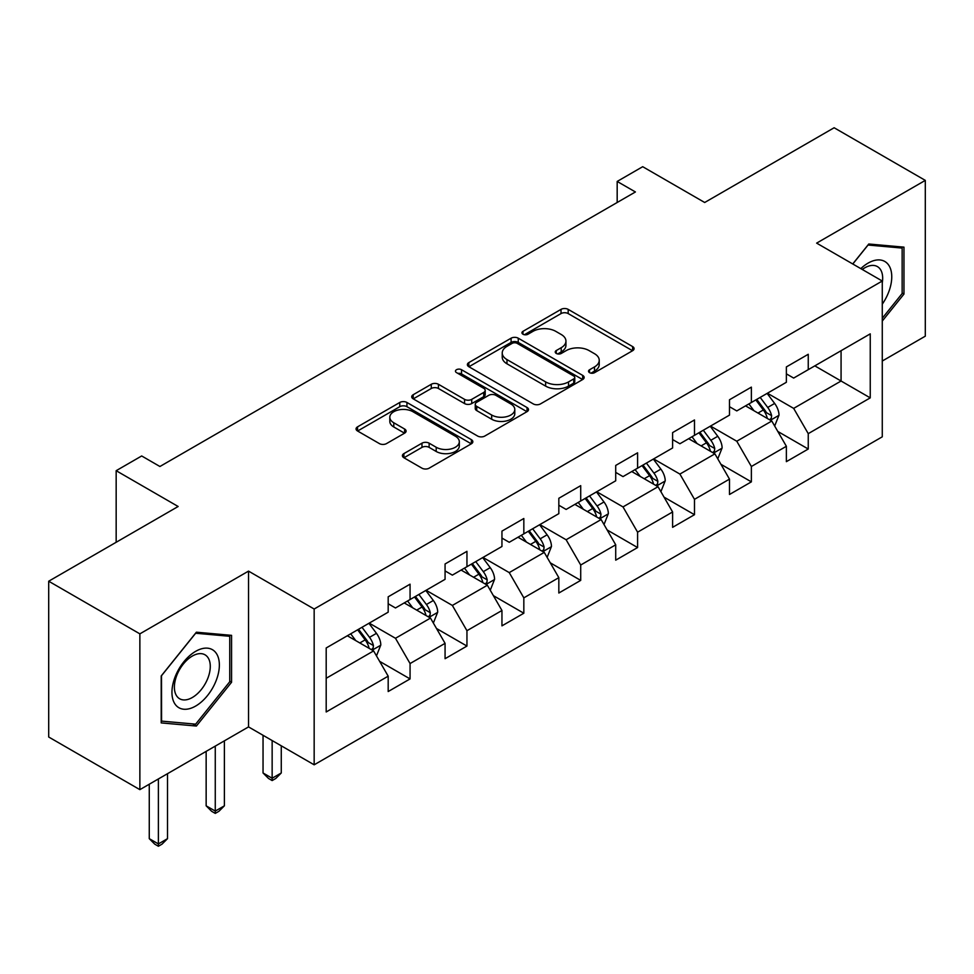 <?xml version="1.0" encoding="UTF-8"?>
<svg xmlns="http://www.w3.org/2000/svg" width="974" height="974" viewBox="0 0 974 974"><rect width="100%" height="100%" fill="white"/><g stroke="black" fill="none" stroke-linecap="round" stroke-linejoin="round"><path stroke-width="1.46" d="M589.562 372.665A3.543 2.045 0 0 0 594.578 372.665L632.613 350.701A5.065 2.922 0 0 0 634.086 348.631A5.065 2.922 0 0 0 632.613 346.574L568.183 309.379A5.065 2.922 0 0 0 561.024 309.379L522.989 331.33A3.543 2.045 0 0 0 521.954 332.779A3.543 2.045 0 0 0 522.989 334.228A3.543 2.045 0 0 0 528.005 334.228L532.924 331.379A16.193 9.35 0 0 1 555.837 331.379L561.207 334.484A16.193 9.35 0 0 1 565.943 341.095A16.193 9.35 0 0 1 561.207 347.706L556.276 350.543A3.543 2.045 0 0 0 555.241 351.991A3.543 2.045 0 0 0 556.276 353.44A3.543 2.045 0 0 0 561.292 353.44L566.211 350.603A16.193 9.35 0 0 1 589.124 350.603L594.493 353.696A16.193 9.35 0 0 1 599.229 360.307A16.193 9.35 0 0 1 594.493 366.93L589.562 369.767A3.543 2.045 0 0 0 588.527 371.216A3.543 2.045 0 0 0 589.562 372.665L589.562 369.767M403.893 453.616A5.065 2.922 0 0 0 402.408 455.674A5.065 2.922 0 0 0 403.893 457.743L421.973 468.177A5.065 2.922 0 0 0 429.132 468.177L471.367 443.791A5.065 2.922 0 0 0 472.84 441.733A5.065 2.922 0 0 0 471.367 439.664L406.937 402.469A5.065 2.922 0 0 0 399.778 402.469L357.543 426.856A5.065 2.922 0 0 0 356.058 428.913A5.065 2.922 0 0 0 357.543 430.983L379.373 443.584A5.065 2.922 0 0 0 386.532 443.584L404.612 433.15A5.065 2.922 0 0 0 406.097 431.092A5.065 2.922 0 0 0 404.612 429.023L393.788 422.765A13.539 7.816 0 0 1 389.819 417.237A13.539 7.816 0 0 1 398.171 410.017A13.539 7.816 0 0 1 412.927 411.71L455.345 436.206A13.539 7.816 0 0 1 459.314 441.733A13.539 7.816 0 0 1 450.95 448.953A13.539 7.816 0 0 1 436.194 447.261L429.132 443.182A5.065 2.922 0 0 0 421.973 443.182L403.893 453.616L403.893 457.743M882.274 361.025L925.3 336.176L925.3 180.385L834.134 127.752L704.689 202.495L642.706 166.7L617.175 181.444L635.413 191.963L159.919 466.497L141.68 455.966L116.162 470.698L116.162 542.287M139.866 633.855L139.866 789.646L248.528 726.908L248.528 571.117L139.866 633.855L48.7 581.222L178.145 506.492L116.162 470.698M248.528 571.117L314.164 609.018L882.274 281.023L882.274 436.815L314.164 764.809L314.164 609.018M925.3 180.385L816.638 243.123L882.274 281.023M533.289 403.918A5.065 2.922 0 0 0 540.448 403.918L582.671 379.531A5.065 2.922 0 0 0 584.157 377.462A5.065 2.922 0 0 0 582.671 375.392L518.253 338.197A5.065 2.922 0 0 0 511.094 338.197L468.859 362.584A5.065 2.922 0 0 0 467.374 364.653A5.065 2.922 0 0 0 468.859 366.723L533.289 403.918M457.926 373.419A3.543 2.045 0 0 1 461.518 373.931L461.518 369.718L527.019 407.534A5.065 2.922 0 0 1 528.505 409.591A5.065 2.922 0 0 1 527.019 411.661L484.784 436.048A5.065 2.922 0 0 1 477.625 436.048L413.207 398.853L413.207 394.714A5.065 2.922 0 0 0 411.722 396.783A5.065 2.922 0 0 0 413.207 398.853M413.207 394.714L431.275 384.28A5.065 2.922 0 0 1 438.434 384.28L464.561 399.364A5.065 2.922 0 0 0 471.72 399.364L483.713 392.449A5.065 2.922 0 0 0 485.198 390.379A5.065 2.922 0 0 0 483.713 388.309L456.514 372.604A3.543 2.045 0 0 1 455.467 371.167A3.543 2.045 0 0 1 457.658 369.268A3.543 2.045 0 0 1 461.518 369.718M139.866 789.646L48.7 737.014L48.7 581.222M379.617 661.334L410.066 678.915L410.066 663.55L445.069 643.339L445.069 658.704L466.948 646.066L466.948 630.702L501.951 610.491L501.951 625.856L523.829 613.23L523.829 597.866L558.832 577.655L558.832 593.02L580.711 580.382L580.711 565.017L615.714 544.807L615.714 560.172L637.593 547.546L637.593 532.181L672.608 511.971L672.608 527.336L694.486 514.698L694.486 499.333L729.489 479.123L729.489 494.488L751.368 481.862L751.368 466.497L786.371 446.287L786.371 461.652L808.25 449.026L808.25 433.649L870.245 397.867L870.245 333.863L841.073 350.701L841.073 381.017L870.245 397.867M410.066 678.915L388.188 691.54L388.188 676.175L326.193 711.97L326.193 647.966L388.188 612.171L388.188 596.806L410.066 584.181L410.066 599.546L445.069 579.335L445.069 563.97L466.948 551.333L466.948 566.698L501.951 546.487L501.951 531.122L523.829 518.497L523.829 533.862L558.832 513.651L558.832 498.286L580.711 485.649L580.711 501.013L615.714 480.803L615.714 465.438L637.593 452.813L637.593 468.177L672.608 447.967L672.608 432.602L694.486 419.964L694.486 435.329L729.489 415.119L729.489 399.754L751.368 387.128L751.368 402.493L786.371 382.283L786.371 366.918L808.25 354.28L808.25 369.657L870.245 333.863M404.222 602.918L430.484 618.076L395.481 638.287L369.219 623.129M388.188 603.758L395.481 607.971L410.066 599.546M395.481 638.287L410.066 663.55M430.484 618.076L445.069 643.339M461.116 570.07L487.365 585.228L452.362 605.438L426.101 590.281M445.069 570.91L452.362 575.123L466.948 566.698M452.362 605.438L466.948 630.702M487.365 585.228L501.951 610.491M517.998 537.234L544.247 552.392L509.244 572.602L482.994 557.445M501.951 538.074L509.244 542.287L523.829 533.862M509.244 572.602L523.829 597.866M544.247 552.392L558.832 577.655M574.879 504.386L601.128 519.544L566.125 539.754L539.876 524.596M558.832 505.226L566.125 509.439L580.711 501.013M566.125 539.754L580.711 565.017M601.128 519.544L615.714 544.807M631.761 471.55L658.022 486.708L623.007 506.918L596.758 491.76M615.714 472.39L623.007 476.603L637.593 468.177M623.007 506.918L637.593 532.181M658.022 486.708L672.608 511.971M688.642 438.702L714.904 453.86L679.901 474.07L653.639 458.912M672.608 439.542L679.901 443.754L694.486 435.329M679.901 474.07L694.486 499.333M714.904 453.86L729.489 479.123M745.536 405.866L771.785 421.024L736.782 441.234L710.521 426.076M729.489 406.706L736.782 410.918L751.368 402.493M736.782 441.234L751.368 466.497M771.785 421.024L786.371 446.287M814.812 365.859L841.073 381.017L793.664 408.386L767.415 393.228M786.371 373.858L793.664 378.07L808.25 369.657M793.664 408.386L808.25 433.649M248.528 726.908L314.164 764.809M617.175 181.444L617.175 202.495M326.193 678.281L373.602 650.912L347.341 635.754M373.602 650.912L388.188 676.175M777.8 431.445L808.25 449.026M720.918 464.281L751.368 481.862M664.037 497.13L694.486 514.698M607.155 529.966L637.593 547.546M550.261 562.814L580.711 580.382M493.38 595.65L523.829 613.23M436.498 628.498L466.948 646.066M882.274 321.055L903.969 294.063L903.969 247.14L868.784 243.999L852.725 263.966M161.197 722.903L196.383 726.044L231.569 682.263L231.569 635.352L196.383 632.199L161.197 675.98L161.197 722.903M902.143 293.004L903.969 294.063M229.742 681.216L231.569 682.263M192.657 723.889L196.383 726.044M590.987 373.164L594.493 371.131A16.193 9.35 0 0 0 599.229 364.519L599.229 360.307M565.943 341.095L565.943 345.307A16.193 9.35 0 0 1 561.207 351.918L557.7 353.939M632.54 350.737L568.183 313.579A5.065 2.922 0 0 0 561.024 313.579L524.414 334.727M582.61 379.568L518.253 342.41A5.065 2.922 0 0 0 511.094 342.41L468.92 366.76M573.735 378.91A3.543 2.045 0 0 0 574.77 377.462A3.543 2.045 0 0 0 573.735 376.013L517.182 343.372A3.543 2.045 0 0 0 512.166 343.372L506.979 346.367A16.193 9.35 0 0 0 502.231 352.978A16.193 9.35 0 0 0 506.979 359.589L545.635 381.905A16.193 9.35 0 0 0 568.536 381.905L573.735 378.91L573.735 383.123A3.543 2.045 0 0 0 574.77 381.674L574.77 377.462M502.231 352.978L502.231 357.19A16.193 9.35 0 0 0 506.979 363.801L506.979 359.589M573.735 383.123L568.536 386.118A16.193 9.35 0 0 1 545.635 386.118L506.979 363.801M413.268 398.89L431.275 388.492L431.275 384.28M485.198 390.379L485.198 394.592A5.065 2.922 0 0 1 483.713 396.662L471.72 403.577A5.065 2.922 0 0 1 464.561 403.577L438.434 388.492A5.065 2.922 0 0 0 431.275 388.492M461.518 373.931L526.958 411.698M491.675 415.021A13.539 7.816 0 0 0 506.431 416.714A13.539 7.816 0 0 0 514.796 409.494A13.539 7.816 0 0 0 510.826 403.966L495.876 395.334A5.065 2.922 0 0 0 488.729 395.334L476.736 402.262A5.065 2.922 0 0 0 475.251 404.332A5.065 2.922 0 0 0 476.736 406.389L491.675 415.021L491.675 419.234A13.539 7.816 0 0 0 506.431 420.926A13.539 7.816 0 0 0 514.796 413.707L514.796 409.494M475.251 404.332L475.251 408.532A5.065 2.922 0 0 0 476.736 410.602L476.736 406.389M491.675 419.234L476.736 410.602M459.314 441.733L459.314 445.946A13.539 7.816 0 0 1 450.95 453.166A13.539 7.816 0 0 1 436.194 451.473L429.132 447.383A5.065 2.922 0 0 0 421.973 447.383L403.966 457.78M389.819 417.237L389.819 421.45A13.539 7.816 0 0 0 393.788 426.977L393.788 422.765M404.539 433.199L393.788 426.977M471.294 443.84L406.937 406.682A5.065 2.922 0 0 0 399.778 406.682L357.616 431.019M774.671 426.015L779.005 415.082A13.66 7.889 -120 0 0 774.647 403.443L767.122 393.399M753.998 410.748L748.884 403.93M769.667 419.794L771.323 418.053L771.627 415.667A13.66 7.889 -120 0 0 767.719 407.449L760.183 397.404M756.761 399.377L765.114 410.517A6.964 4.018 60 0 1 766.38 412.635L771.627 415.667M755.812 399.924L763.336 409.969A13.66 7.889 60 0 1 767.256 418.187M882.274 304.18A33.518 19.358 120 0 0 888.58 292.334A33.518 19.358 120 0 0 886.498 262.663A33.518 19.358 120 0 0 860.797 268.629M899.891 246.775L902.143 248.078L902.143 293.539L882.274 318.267M852.798 264.003L868.053 245.034L902.143 248.078M882.274 282.801A25.373 14.647 120 0 0 877.416 266.596A25.373 14.647 120 0 0 862.27 269.469M195.652 706.065A33.518 19.358 120 0 0 219.357 665.023A33.518 19.358 120 0 0 195.652 651.338A33.518 19.358 120 0 0 171.948 692.38A33.518 19.358 120 0 0 195.652 706.065M192.328 697.506A25.373 14.647 120 0 0 208.911 675.14A25.373 14.647 120 0 0 205.015 654.808A25.373 14.647 120 0 0 192.328 656.062A25.373 14.647 120 0 0 175.746 678.428A25.373 14.647 120 0 0 179.642 698.76A25.373 14.647 120 0 0 192.328 697.506M161.562 675.652L195.652 633.246L229.742 636.29L229.742 681.751L195.652 724.157L161.562 721.113L161.489 675.615M227.49 634.987L229.742 636.29M717.777 458.851L722.124 447.918A13.66 7.889 -120 0 0 717.765 436.291L710.229 426.247M697.116 443.596L692.003 436.766M712.785 452.642L714.441 450.889L714.746 448.503A13.66 7.889 -120 0 0 710.825 440.285L703.301 430.24M699.88 432.213L708.232 443.365A6.964 4.018 60 0 1 709.498 445.483L714.746 448.503M698.93 432.773L706.454 442.817A13.66 7.889 60 0 1 710.363 451.035M660.896 491.687L665.23 480.766A13.66 7.889 -120 0 0 660.871 469.127L653.347 459.083M640.235 476.432L635.121 469.614M655.904 485.478L657.56 483.737L657.864 481.351A13.66 7.889 -120 0 0 653.944 473.133L646.419 463.088M642.998 465.061L651.35 476.201A6.964 4.018 60 0 1 652.617 478.319L657.864 481.351M642.049 465.609L649.573 475.653A13.66 7.889 60 0 1 653.481 483.871M604.014 524.536L608.348 513.602A13.66 7.889 -120 0 0 603.99 501.975L596.465 491.919M583.341 509.28L578.227 502.45M599.022 518.326L600.678 516.573L600.97 514.187A13.66 7.889 -120 0 0 597.062 505.969L589.538 495.924M586.117 497.897L594.457 509.049A6.964 4.018 60 0 1 595.723 511.155L600.97 514.187M585.155 498.457L592.691 508.501A13.66 7.889 60 0 1 596.599 516.719M547.132 557.372L551.467 546.451A13.66 7.889 -120 0 0 547.108 534.811L539.584 524.767M526.459 542.116L521.346 535.298M542.128 551.162L543.796 549.421L544.089 547.035A13.66 7.889 -120 0 0 540.18 538.817L532.656 528.772M529.223 530.745L537.575 541.885A6.964 4.018 60 0 1 538.841 544.003L544.089 547.035M528.273 531.293L535.797 541.337A13.66 7.889 60 0 1 539.718 549.555M490.251 590.22L494.585 579.287A13.66 7.889 -120 0 0 490.226 567.659L482.69 557.603M469.578 574.964L464.464 568.134M485.247 584.01L486.903 582.257L487.207 579.871A13.66 7.889 -120 0 0 483.299 571.653L475.762 561.608M472.341 563.581L480.693 574.733A6.964 4.018 60 0 1 481.96 576.839L487.207 579.871M471.392 564.129L478.916 574.185A13.66 7.889 60 0 1 482.824 582.403M272.148 740.557L272.148 778.238L281.267 772.979L281.267 745.816M281.267 772.979L275.8 778.457L272.148 780.564L268.507 778.457L263.041 772.979L263.041 735.297M263.041 772.979L272.148 778.238L272.148 780.564M433.357 623.056L437.703 612.135A13.66 7.889 -120 0 0 433.333 600.495L425.808 590.451M412.696 607.8L407.582 600.97M428.365 616.846L430.021 615.105L430.325 612.719A13.66 7.889 -120 0 0 426.405 604.501L418.881 594.444M415.46 596.429L423.812 607.569A6.964 4.018 60 0 1 425.078 609.687L430.325 612.719M414.51 596.977L422.034 607.021A13.66 7.889 60 0 1 425.942 615.239M215.266 746.108L215.266 811.086L224.385 805.827L224.385 740.849M224.385 805.827L218.919 811.293L215.266 813.4L211.626 811.293L206.147 805.827L206.147 751.38M206.147 805.827L215.266 811.086L215.266 813.4M376.475 655.904L380.81 644.971A13.66 7.889 -120 0 0 376.451 633.344L368.927 623.287M355.802 640.649L350.701 633.818M371.484 649.695L373.139 647.941L373.432 645.555A13.66 7.889 -120 0 0 369.523 637.337L361.999 627.293M358.578 629.265L366.93 640.417A6.964 4.018 60 0 1 368.184 642.523L373.432 645.555M357.628 629.813L365.153 639.869A13.66 7.889 60 0 1 369.061 648.087M158.385 778.957L158.385 843.922L167.504 838.663L167.504 773.697M167.504 838.663L162.025 844.141L158.385 846.248L154.732 844.141L149.266 838.663L149.266 784.216M149.266 838.663L158.385 843.922L158.385 846.248M594.493 371.131L594.493 366.93M556.276 353.44L556.276 350.543M561.207 351.918L561.207 347.706M522.989 334.228L522.989 331.33M561.024 313.579L561.024 309.379M568.183 313.579L568.183 309.379M632.613 350.701L632.613 346.574M468.859 366.723L468.859 362.584M511.094 342.41L511.094 338.197M518.253 342.41L518.253 338.197M582.671 379.531L582.671 375.392M545.635 386.118L545.635 381.905M568.536 386.118L568.536 381.905M438.434 388.492L438.434 384.28M464.561 403.577L464.561 399.364M471.72 403.577L471.72 399.364M483.713 396.662L483.713 392.449M527.019 411.661L527.019 407.534M421.973 447.383L421.973 443.182M429.132 447.383L429.132 443.182M436.194 451.473L436.194 447.261M404.612 433.15L404.612 429.023M357.543 430.983L357.543 426.856M399.778 406.682L399.778 402.469M406.937 406.682L406.937 402.469M471.367 443.791L471.367 439.664M770.434 420.244L778.92 415.35M767.719 407.449L774.647 403.443M757.991 413.061L763.336 409.969M713.552 453.08L722.026 448.186M710.825 440.285L717.765 436.291M701.11 445.897L706.454 442.817M656.671 485.929L665.145 481.034M653.944 473.133L660.871 469.127M644.228 478.745L649.573 475.653M599.789 518.765L608.263 513.87M597.062 505.969L603.99 501.975M587.346 511.581L592.691 508.501M542.895 551.613L551.381 546.718M540.18 538.817L547.108 534.811M530.453 544.429L535.797 541.337M486.014 584.449L494.488 579.554M483.299 571.653L490.226 567.659M473.571 577.265L478.916 574.185M429.132 617.297L437.606 612.403M426.405 604.501L433.333 600.495M416.689 610.114L422.034 607.021M372.251 650.133L380.724 645.238M369.523 637.337L376.451 633.344M359.808 642.95L365.153 639.869"/></g></svg>
